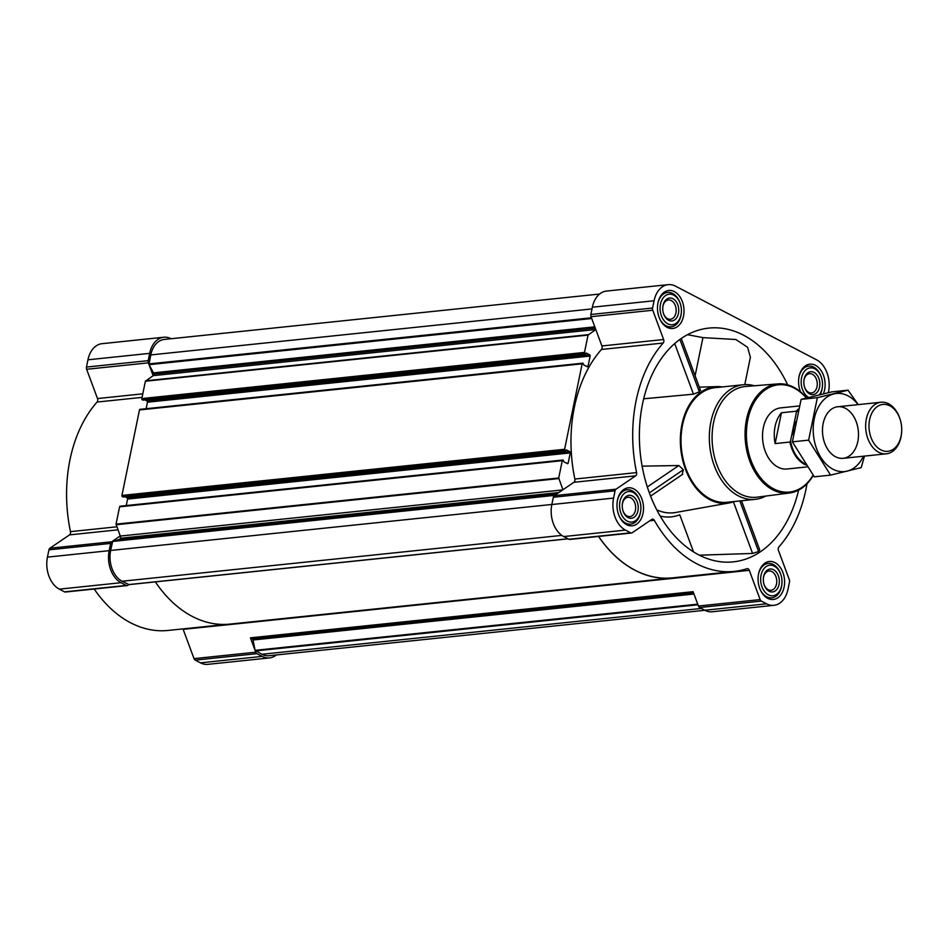 <?xml version="1.0" encoding="UTF-8"?>
<svg xmlns="http://www.w3.org/2000/svg" width="949" height="949" viewBox="0 0 949 949"><rect width="100%" height="100%" fill="white"/><g stroke="black" fill="none" stroke-linecap="round" stroke-linejoin="round"><path stroke-width="1.42" d="M699.318 555.189L752.581 553.445L758.595 551.488L759.734 549.91L741.501 500.775M787.658 384.843A117.522 81.187 84 0 0 702.141 329.208A117.522 81.187 84 0 0 640.29 453.408A117.522 81.187 84 0 0 726.436 562.164A117.522 81.187 84 0 0 798.631 490.099M744.775 384.63L750.386 357.298L747.622 347.298L735.819 339.517L702.936 337.619L687.515 334.7M722.319 386.931A58.565 40.463 84 0 0 716.993 386.599A58.565 40.463 84 0 0 682.592 459.767A58.565 40.463 84 0 0 729.129 502.958A58.565 40.463 84 0 0 734.277 501.523M682.189 474.512L683.351 469.719L678.82 465.52L642.105 466.149M643.707 398.794L693.47 394.167L699.342 391.83L699.52 390.086M702.936 337.619L695.107 375.78M171.081 338.722A24.959 17.248 84 0 0 163.762 337.239L102.041 343.68A24.959 17.248 84 0 0 87.949 359.801L86.466 367.073A2.883 1.993 84 0 0 86.632 369.268L97.498 398.556A2.883 1.993 84 0 1 97.059 402.056A127.119 87.83 84 0 0 70.463 531.642A2.883 1.993 84 0 1 69.514 534.88L49.894 548.237A2.883 1.993 84 0 0 48.945 549.839L47.45 557.122A24.959 17.248 84 0 0 59.336 589.151L64.544 591.868A2.883 1.993 84 0 0 65.386 592.034L127.107 585.604A2.883 1.993 84 0 0 127.783 585.355L128.815 584.643M244.712 622.556A2.883 1.993 84 0 1 244.913 622.995L183.157 629.341L194.023 658.63A2.883 1.993 84 0 0 195.221 660.124L200.429 662.841A24.959 17.248 84 0 0 207.807 664.347L269.528 657.918A24.959 17.248 84 0 0 276.384 654.952M94.2 589.032A127.119 87.83 84 0 0 168.103 630.444L226.431 624.371M660.172 516.078A66.335 45.837 84 0 0 679.757 514.797L693.541 551.927M657.989 302.814A19.11 13.203 -96 0 1 668.772 290.477A19.11 13.203 -96 0 1 683.873 308.105A19.11 13.203 -96 0 1 672.734 328.484A19.11 13.203 -96 0 1 657.989 302.814M617.479 500.135A19.11 13.203 -96 0 1 628.262 487.798A19.11 13.203 -96 0 1 643.375 505.426A19.11 13.203 -96 0 1 632.224 525.805A19.11 13.203 -96 0 1 617.479 500.135M758.571 573.825A19.11 13.203 -96 0 1 769.354 561.488A19.11 13.203 -96 0 1 784.467 579.127A19.11 13.203 -96 0 1 773.316 599.495A19.11 13.203 -96 0 1 758.571 573.825M800.541 391.878A19.11 13.203 -96 0 1 799.082 376.504A19.11 13.203 -96 0 1 809.853 364.167A19.11 13.203 -96 0 1 822.771 373.621A19.11 13.203 -96 0 1 823.4 393.811M828.347 392.661L828.513 391.878A24.959 17.248 84 0 0 816.626 359.849L675.534 286.159A24.959 17.248 84 0 0 668.155 284.653A24.959 17.248 84 0 0 654.075 300.774L652.58 308.045A2.883 1.993 84 0 0 652.758 310.24L663.624 339.528L601.903 345.958A2.883 1.993 84 0 1 601.464 349.469A127.119 87.83 84 0 0 574.857 479.043A2.883 1.993 84 0 1 573.92 482.282L554.299 495.639A2.883 1.993 84 0 0 553.338 497.252L551.843 504.524A24.959 17.248 84 0 0 563.742 536.553L568.937 539.269A2.883 1.993 84 0 0 569.791 539.447L631.512 533.006A2.883 1.993 84 0 0 632.188 532.757L651.809 519.4A2.883 1.993 84 0 1 652.473 519.15A2.883 1.993 84 0 1 654.288 520.301A127.119 87.83 84 0 0 734.229 571.417A127.119 87.83 84 0 0 746.946 568.7A2.883 1.993 84 0 1 747.231 568.641A2.883 1.993 84 0 1 749.283 570.313L760.149 599.59A2.883 1.993 84 0 0 761.347 601.097L766.543 603.813A24.959 17.248 84 0 0 773.921 605.32A24.959 17.248 84 0 0 788.014 589.199L789.497 581.927A2.883 1.993 84 0 0 789.331 579.732L778.465 550.444A2.883 1.993 84 0 1 778.904 546.944A127.119 87.83 84 0 0 806.994 483.753M631.512 533.006A2.883 1.993 84 0 1 630.658 532.84L625.462 530.111A24.959 17.248 84 0 1 613.576 498.083L615.059 490.811A2.883 1.993 84 0 1 616.02 489.198L635.64 475.84A2.883 1.993 84 0 0 636.577 472.602A127.119 87.83 84 0 1 663.185 343.028A2.883 1.993 84 0 0 663.624 339.528M120.416 506.256A0.961 0.664 84 0 0 119.598 506.825L116.039 524.145L120.238 535.924L112.741 541.025L110.642 550.456A23.998 16.584 84 0 0 122.065 581.251L128.934 584.56M125.078 496.778L127.119 497.845A0.961 0.664 84 0 1 127.581 499.067L126.241 505.568M140.298 409.399A0.961 0.664 84 0 0 139.479 409.956L121.935 495.425A0.961 0.664 84 0 0 122.385 496.659L123.192 496.944M144.972 399.909L147 400.976A0.961 0.664 84 0 1 147.463 402.21L146.122 408.699M153.133 375.697L148.981 364.523L154.165 374.036A2.883 1.993 84 0 1 153.216 375.65L145.375 381.237L141.816 398.568A0.961 0.664 84 0 0 142.279 399.802L143.074 400.075M155.351 581.879A127.213 87.889 84 0 0 229.836 624.11L672.509 577.953A127.213 87.889 84 0 0 675.902 577.502M668.155 284.653L606.435 291.082A24.959 17.248 84 0 0 592.354 307.203L590.859 314.487A2.883 1.993 84 0 0 591.037 316.681L595.806 329.54L588.048 335.08L584.489 352.411A0.961 0.664 84 0 0 584.952 353.633L586.28 353.04L589.685 354.819A0.961 0.664 84 0 1 590.136 356.053L588.06 366.184A0.961 0.664 84 0 1 587.229 366.741L583.837 364.974L582.983 363.23A0.961 0.664 84 0 0 582.152 363.799L564.608 449.268A0.961 0.664 84 0 0 565.07 450.502L566.399 449.909L569.791 451.688A0.961 0.664 84 0 1 570.254 452.91L568.178 463.053A0.961 0.664 84 0 1 567.348 463.61L563.943 461.831L563.101 460.099A0.961 0.664 84 0 0 562.271 460.668L558.712 477.988L562.923 489.767M595.806 329.54L601.903 345.958M599.578 294.048L164.319 339.434A23.998 16.584 84 0 0 150.772 354.926L148.969 364.499L148.352 362.838L86.632 369.268M269.528 657.918A24.959 17.248 84 0 1 262.149 656.4L256.942 653.683A2.883 1.993 84 0 1 255.744 652.188L250.417 637.835L693.102 591.678L698.428 606.031A2.883 1.993 84 0 0 699.627 607.526L704.822 610.243A24.959 17.248 84 0 0 712.201 611.761L773.921 605.32M598.605 536.434A127.119 87.83 84 0 0 672.509 577.858L734.229 571.417M687.562 576.743A2.883 1.993 84 0 0 687.361 576.304A2.883 1.993 84 0 1 687.586 576.838L749.283 570.313M598.522 536.446A127.213 87.889 84 0 0 672.509 577.953M250.417 637.835L252.932 639.377L693.743 593.422M704.882 610.278L268.97 655.723A23.998 16.584 84 0 1 261.877 654.276L255.079 650.326L252.932 639.377M127.107 585.604A2.883 1.993 84 0 1 126.264 585.426L121.057 582.71A24.959 17.248 84 0 1 109.171 550.681L110.665 543.409A2.883 1.993 84 0 1 111.614 541.796L119.965 539.246L120.452 538.249A2.883 1.993 84 0 0 120.286 536.055L120.238 535.924M163.762 337.239A24.959 17.248 84 0 0 149.669 353.36L148.186 360.644A2.883 1.993 84 0 0 148.352 362.838M765.867 496.042A57.604 39.799 -96 0 1 755.321 499.328L727.017 502.282A57.604 39.799 -96 0 1 682.556 424.891A57.604 39.799 -96 0 1 715.072 387.69L743.375 384.736A57.604 39.799 -96 0 1 754.372 385.78M678.82 465.52L647.301 486.967M683.351 469.719L649.33 492.887M679.899 339.469L699.342 391.83M674.703 343.609L693.47 394.167M733.423 501.831L752.581 553.445M739.84 500.942L758.595 551.488M813.103 475.212A53.903 37.248 -96 0 1 766.65 484.109A53.903 37.248 -96 0 1 747.859 419.624A53.903 37.248 -96 0 1 806.294 398.011M807.089 466.908L787.053 468.996A30.724 21.222 -96 0 1 763.34 427.714A30.724 21.222 -96 0 1 780.683 407.88L799.177 405.947M813.246 475.402A54.864 37.901 -96 0 1 789.497 493.006A54.864 37.901 -96 0 1 746.531 419.363A54.864 37.901 -96 0 1 778.121 383.882A54.864 37.901 -96 0 1 806.496 397.963M789.497 493.006L757.16 497.169A55.647 38.446 -96 0 1 713.577 422.471A55.647 38.446 -96 0 1 745.617 386.48L778.121 383.882M755.321 499.328A57.604 39.799 -96 0 1 710.872 421.937A57.604 39.799 -96 0 1 743.375 384.736M808.667 397.406A15.362 10.617 -96 0 1 801.573 377.809A15.362 10.617 -96 0 1 810.932 367.856A15.362 10.617 -96 0 1 821.454 377.619A15.362 10.617 -96 0 1 822.392 386.623A15.362 10.617 -96 0 1 819.438 394.748M804.147 379.149A11.518 7.96 -96 0 1 816.093 373.942A11.518 7.96 -96 0 1 817.172 392.305A11.518 7.96 -96 0 1 804.622 387.334A11.518 7.96 -96 0 1 803.922 380.585A11.518 7.96 -96 0 1 804.147 379.149M799.011 376.848A17.284 11.946 -96 0 1 808.667 366.124A17.284 11.946 -96 0 1 821.276 377.073L821.454 377.619M822.392 386.623L822.332 387.192A17.284 11.946 -96 0 1 820.126 394.582M660.492 304.119A15.362 10.617 -96 0 1 669.852 294.166A15.362 10.617 -96 0 1 680.362 303.929A15.362 10.617 -96 0 1 681.311 312.933A15.362 10.617 -96 0 1 668.476 324.143A15.362 10.617 -96 0 1 660.492 304.119M663.054 305.459A11.518 7.96 -96 0 1 675 300.252A11.518 7.96 -96 0 1 676.079 318.615A11.518 7.96 -96 0 1 663.529 313.644A11.518 7.96 -96 0 1 662.829 306.895A11.518 7.96 -96 0 1 663.054 305.459M657.918 303.158A17.284 11.946 -96 0 1 667.574 292.434A17.284 11.946 -96 0 1 680.184 303.372L680.362 303.929M681.311 312.933L681.24 313.502A17.284 11.946 -96 0 1 671.157 326.812A17.284 11.946 -96 0 1 659.496 318.306M619.982 501.44A15.362 10.617 -96 0 1 629.341 491.475A15.362 10.617 -96 0 1 639.863 501.25A15.362 10.617 -96 0 1 640.8 510.242A15.362 10.617 -96 0 1 627.977 521.464A15.362 10.617 -96 0 1 619.982 501.44M622.544 502.78A11.518 7.96 -96 0 1 634.501 497.573A11.518 7.96 -96 0 1 635.581 515.936A11.518 7.96 -96 0 1 623.03 510.965A11.518 7.96 -96 0 1 622.33 504.216A11.518 7.96 -96 0 1 622.544 502.78M617.419 500.479A17.284 11.946 -96 0 1 627.075 489.755A17.284 11.946 -96 0 1 639.685 500.692L639.863 501.25M640.8 510.242L640.741 510.823A17.284 11.946 -96 0 1 630.658 524.133A17.284 11.946 -96 0 1 618.997 515.627M761.074 575.13A15.362 10.617 -96 0 1 770.434 565.177A15.362 10.617 -96 0 1 780.956 574.94A15.362 10.617 -96 0 1 781.893 583.943A15.362 10.617 -96 0 1 769.058 595.165A15.362 10.617 -96 0 1 761.074 575.13M763.637 576.47A11.518 7.96 -96 0 1 775.594 571.262A11.518 7.96 -96 0 1 776.673 589.626A11.518 7.96 -96 0 1 764.123 584.655A11.518 7.96 -96 0 1 763.411 577.905A11.518 7.96 -96 0 1 763.637 576.47M758.5 574.169A17.284 11.946 -96 0 1 768.156 563.445A17.284 11.946 -96 0 1 780.778 574.394L780.956 574.94M781.893 583.943L781.834 584.513A17.284 11.946 -96 0 1 771.751 597.823A17.284 11.946 -96 0 1 760.09 589.329M803.898 380.869A9.704 6.702 -96 0 1 804.052 379.92A9.704 6.702 -96 0 1 809.521 373.657A9.704 6.702 -96 0 1 817.196 382.613A9.704 6.702 -96 0 1 811.537 392.957A9.704 6.702 -96 0 1 804.538 387.062M763.387 578.19A9.704 6.702 -96 0 1 763.542 577.241A9.704 6.702 -96 0 1 769.022 570.978A9.704 6.702 -96 0 1 776.697 579.934A9.704 6.702 -96 0 1 771.039 590.278A9.704 6.702 -96 0 1 764.04 584.382M622.295 504.5A9.704 6.702 -96 0 1 622.461 503.551A9.704 6.702 -96 0 1 627.93 497.288A9.704 6.702 -96 0 1 635.605 506.244A9.704 6.702 -96 0 1 629.946 516.588A9.704 6.702 -96 0 1 622.947 510.692M662.805 307.179A9.704 6.702 -96 0 1 662.96 306.23A9.704 6.702 -96 0 1 668.44 299.967A9.704 6.702 -96 0 1 676.103 308.923A9.704 6.702 -96 0 1 670.445 319.267A9.704 6.702 -96 0 1 663.446 313.372M805.001 463.812A30.178 20.854 -96 0 1 790.517 441.024L796.436 412.151A30.178 20.854 -96 0 1 797.967 410.454M805.772 464.963A30.724 21.222 -96 0 1 789.924 442.032L790.517 441.024M796.436 412.151L796.247 411.214A30.724 21.222 -96 0 1 798.311 409.149M796.247 411.214L781.454 412.756A30.724 21.222 84 0 0 775.084 426.492A30.724 21.222 84 0 0 775.131 443.574L789.924 442.032M781.454 412.756L775.131 443.574M869.616 419.636A23.571 16.287 -96 0 1 883.97 404.357A23.571 16.287 -96 0 1 900.115 419.328A23.571 16.287 -96 0 1 901.55 433.147A23.571 16.287 -96 0 1 881.87 450.36A23.571 16.287 -96 0 1 869.616 419.636M901.55 433.147L901.479 433.847A25.92 17.912 -96 0 1 886.354 453.812A25.92 17.912 -96 0 1 866.342 418.983A25.92 17.912 -96 0 1 880.969 402.246A25.92 17.912 -96 0 1 899.889 418.663L900.115 419.328M863.436 456.196A39.265 27.13 -96 0 1 828.026 465.876A39.265 27.13 -96 0 1 815.108 415.33A39.265 27.13 -96 0 1 848.015 395.852A39.265 27.13 -96 0 1 858.062 404.63M845.452 408.319A25.92 17.912 -96 0 1 854.254 450.692A25.92 17.912 -96 0 1 824.254 441.902A25.92 17.912 -96 0 1 822.664 426.706A25.92 17.912 -96 0 1 845.452 408.319M858.264 404.618L848.003 390.193L817.35 397.69L808.631 440.158L830.577 475.117L861.217 467.62L864.48 456.089M817.35 397.69L801.098 399.387L831.751 391.89L848.003 390.193M808.631 440.158L792.379 441.843L801.098 399.387M830.577 475.117L814.313 476.813L792.379 441.843M656.732 509.827A62.504 43.179 84 0 0 675.676 512.484L729.129 502.958M148.922 363.918L591.441 317.785M150.772 354.926L591.998 308.923M116.039 524.145L558.712 477.988M119.598 506.825L562.271 460.668M121.935 495.425L564.608 449.268M139.479 409.956L582.152 363.799M145.375 381.237L588.048 335.08M141.816 398.568L584.489 352.411M652.58 308.045L590.859 314.487M654.075 300.774L592.354 307.203M652.758 310.24L591.037 316.681M663.185 343.028L601.464 349.469M636.577 472.602L574.857 479.043M635.64 475.84L573.92 482.282M616.02 489.198L554.299 495.639M615.059 490.811L553.338 497.252M613.576 498.083L551.843 504.524M625.462 530.111L563.742 536.553M630.658 532.84L568.937 539.269M654.288 520.301L649.78 520.776M244.913 622.995L687.586 576.838M255.744 652.188L194.023 658.63M760.149 599.59L698.428 606.031M761.347 601.097L699.627 607.526M766.543 603.813L704.822 610.243M112.48 541.464L554.714 495.354M110.642 550.456L551.867 504.453M122.065 581.251L561.855 535.39M128.495 584.608L568 538.783M250.738 638.226L693.256 592.093M253.312 639.97L693.968 594.027M255.079 650.326L697.74 604.169M255.447 650.919L697.966 604.774M261.877 654.276L701.382 608.451M142.279 399.802L584.952 353.633M142.848 400.098L585.533 353.941M147 400.976L589.685 354.819M147.463 402.21L590.136 356.053M586.47 366.35L588.06 366.184M122.385 496.659L565.07 450.502M122.967 496.968L565.64 450.811M127.119 497.845L569.791 451.688M127.581 499.067L570.254 452.91M566.589 463.219L568.178 463.053M116.086 524.738L558.759 478.581M120.286 536.055L562.698 489.921M120.452 538.249L558.854 492.531M120.357 538.747L558 493.124M119.965 539.246L557.217 493.646M112.872 540.977L555.497 494.82M145.624 380.81L588.309 334.653M153.216 375.65L595.794 329.493M154.165 374.036L595.248 328.046M154.272 373.538L595.07 327.571M154.141 372.779L594.798 326.836M149.052 364.677L591.713 318.52M148.186 360.644L86.466 367.073M149.669 353.36L87.949 359.801M142.789 393.835L97.498 398.556M142.065 397.37L97.059 402.056M116.846 526.802L70.463 531.642M117.973 529.827L69.514 534.88M111.614 541.796L49.894 548.237M110.665 543.409L48.945 549.839M109.171 550.681L47.45 557.122M121.057 582.71L59.336 589.151M126.264 585.426L64.544 591.868M256.942 653.683L195.221 660.124M262.149 656.4L200.429 662.841M793.198 434.867A25.35 17.509 -96 0 1 793.862 426.789A25.35 17.509 -96 0 1 795.357 421.771M716.993 386.599L699.33 387.156M128.72 584.655L568.119 538.842M142.967 400.122L585.64 353.965M140.025 409.339L582.698 363.182M123.085 496.991L565.758 450.822M120.132 506.197L562.816 460.04M682.711 474.251L650.563 496.137M681.275 338.508L700.552 390.466M808.667 366.124L804.444 366.563M667.574 292.434L663.363 292.873M671.157 326.812L666.945 327.251M627.075 489.755L622.852 490.194M630.658 524.133L626.435 524.572M768.156 563.445L763.945 563.884M771.751 597.823L767.527 598.261M880.969 402.246L837.789 406.753M886.354 453.812L843.163 458.32"/></g></svg>

